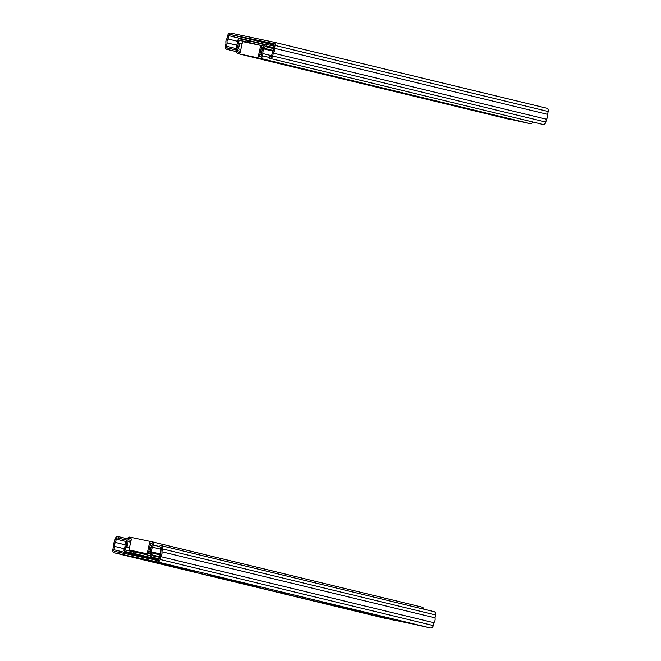 <?xml version="1.0" encoding="UTF-8"?>
<svg xmlns="http://www.w3.org/2000/svg" width="661" height="661" viewBox="0 0 661 661"><rect width="100%" height="100%" fill="white"/><g stroke="black" fill="none" stroke-linecap="round" stroke-linejoin="round"><path stroke-width="0.99" d="M236.688 45.212L227.21 42.924L226.467 46.237A1.462 1.124 103.6 0 0 227.252 47.898L228.078 48.071L227.756 49.501L226.93 49.327A2.925 2.247 103.6 0 1 226.88 49.319A2.925 2.247 103.6 0 1 225.368 46.006L226.004 43.155A4.594 3.528 103.6 0 1 227.095 38.297L227.731 35.438A2.925 2.247 103.6 0 1 230.573 33.05L273.48 42.097A2.925 2.247 103.6 0 1 273.53 42.106A2.925 2.247 103.6 0 1 275.042 45.419L274.406 48.278L547.539 114.345A4.594 3.528 103.6 0 1 546.457 119.203L545.812 122.054L272.679 55.987A2.925 2.247 103.6 0 1 269.845 58.375L542.978 124.45A2.925 2.247 -76.4 0 0 545.812 122.054M227.21 42.924A3.131 2.404 103.6 0 1 228.086 38.991L228.83 35.677A1.462 1.124 103.6 0 1 230.251 34.479L273.158 43.527A1.462 1.124 103.6 0 1 273.943 45.188L273.2 48.509A3.131 2.404 103.6 0 1 272.324 52.434L271.58 55.755A1.462 1.124 103.6 0 1 270.159 56.945L269.333 56.772L269.019 58.201M273.985 44.733L264.631 42.453L273.943 44.394M273.968 44.543L271.902 44.122L273.985 44.626M245.595 37.966L236.233 35.884L245.595 37.966M255.799 39.99L261.649 41.346L255.799 39.99M273.704 43.882L270.564 43.122L273.596 43.758M227.756 49.501L236.365 51.583M275.042 45.419L548.176 111.494A2.925 2.247 -76.4 0 0 546.664 108.181A2.925 2.247 -76.4 0 0 546.614 108.173L273.58 42.122M548.176 111.494L547.539 114.345M274.406 48.278A4.594 3.528 103.6 0 1 273.315 53.128L546.457 119.203M273.315 53.128L272.679 55.987M228.078 48.071L236.473 50.104M228.086 38.991L237.869 41.362M246.925 42.147L239.067 40.247L238.588 43.411M238.167 44.584L237.985 44.989A3.875 2.983 -76.4 0 0 237.522 47.418M247.131 42.552A1.462 1.124 -76.4 0 0 246.371 41.783L239.067 40.247M272.629 52.079L273.241 48.625M273.431 47.493L266.366 45.997A1.462 1.124 -76.4 0 0 265.21 46.584L264.094 48.27A1.76 1.347 103.6 0 1 263.946 48.46M262.648 48.955L261.169 48.641M270.299 56.97L270.2 56.4A3.875 2.983 -76.4 0 0 271.712 55.177M248.379 42.816L248.305 42.354A2.925 2.247 -76.4 0 0 246.743 40.371A2.925 2.247 -76.4 0 0 246.693 40.354L239.389 38.817A1.462 1.124 -76.4 0 0 237.919 40.412A7.321 5.619 103.6 0 1 237.018 44.361A5.346 4.106 -76.4 0 0 236.712 49.311M273.745 46.063L266.689 44.576A2.925 2.247 -76.4 0 0 264.367 45.741L263.252 47.418L261.483 47.212M510.168 119.178L508.392 119.046A2.925 2.247 103.6 0 1 508.342 119.03A2.925 2.247 103.6 0 1 508.292 119.021M510.118 119.385L504.211 117.922M532.758 122.004A2.925 2.247 103.6 0 1 530.18 123.64L504.203 117.947M240.422 51.244L237.53 50.542A5.85 4.495 -76.4 0 1 238.142 48.815A8.783 6.742 103.6 0 0 239.323 43.238L238.175 43.502A7.321 5.619 103.6 0 1 237.192 48.154A7.321 5.619 -76.4 0 0 236.423 50.31A2.925 2.247 -76.4 0 0 237.935 53.624A2.925 2.247 -76.4 0 0 237.985 53.632L259.773 58.226A2.925 2.247 -76.4 0 0 262.615 55.838A7.321 5.619 -76.4 0 0 262.838 53.558A7.321 5.619 103.6 0 1 263.929 48.931L262.995 48.228L272.762 50.591M499.741 116.691L505.855 117.955L499.766 116.567M511.317 119.418L506.053 118.203L511.317 119.418M490.123 114.213L480.34 111.982L490.123 114.213M383.198 88.5L389.321 89.764L383.231 88.376M394.782 91.226L389.519 90.012L394.782 91.226M373.589 86.021L363.798 83.79L373.589 86.021M286.18 64.877L276.397 62.646L286.18 64.877M307.382 70.083L302.118 68.868L307.382 70.083M295.798 67.356L301.912 68.62L295.822 67.232M237.53 50.542A1.462 1.124 -76.4 0 0 238.282 52.202L240.125 52.591L242.265 43.023A1.462 1.124 103.6 0 1 243.678 41.825L259.633 45.188A1.462 1.124 103.6 0 1 260.417 46.848L261.508 47.113A1.462 1.124 -76.4 0 0 260.731 45.452L259.682 45.204M260.417 46.848L258.277 56.416L260.095 56.796A1.462 1.124 -76.4 0 0 261.516 55.598A5.85 4.495 -76.4 0 0 261.69 53.781A8.783 6.742 103.6 0 1 262.995 48.228M259.376 56.648L261.508 47.113M239.323 43.238L242.066 43.907M263.929 48.931L272.696 51.054M384.818 617.506L375.035 615.275L384.818 617.506M288.766 594.272L278.983 592.041L288.766 594.272M409.324 623.174L430.427 627.95A2.925 2.247 -76.4 0 0 433.269 625.562L160.136 559.487A2.925 2.247 103.6 0 1 157.293 561.875L114.386 552.827A2.925 2.247 103.6 0 1 114.336 552.819A2.925 2.247 103.6 0 1 112.824 549.506L113.461 546.655A4.594 3.528 103.6 0 1 114.543 541.797L115.188 538.946A2.925 2.247 103.6 0 1 118.022 536.55L127.325 538.773M396.641 620.596L394.245 620.092M396.6 620.819L114.386 552.827M343.96 607.36L368.574 613.325L321.948 602.716L343.96 607.36M353.437 609.987L360.452 611.607L353.437 609.987M337.986 606.327L347.777 608.566L338.002 606.269M229.698 579.714L257.046 586.34L207.686 575.078L229.698 579.714M236.448 581.688L244.628 583.58L236.448 581.688M248.767 584.745L258.55 586.976L248.776 584.688M164.977 564.403L171.992 566.023L164.977 564.403M129.73 556.322L120.368 554.232L129.73 556.322M139.934 558.347L145.784 559.693L139.934 558.347M164.06 563.56L154.699 561.47L164.06 563.56M223.244 578.499L230.259 580.118L223.244 578.499M178.173 567.592L186.361 569.485L178.173 567.592M171.422 565.618L196.044 571.583L149.419 560.982L171.422 565.618M160.838 547.11L160.615 547.027A1.462 1.124 103.6 0 1 161.4 548.688L160.656 552.009A3.131 2.404 103.6 0 1 159.78 555.934L159.037 559.256A1.462 1.124 103.6 0 1 157.615 560.454L114.7 551.398A1.462 1.124 103.6 0 1 113.923 549.745L114.667 546.424A3.131 2.404 103.6 0 1 115.543 542.491L116.286 539.178A1.462 1.124 103.6 0 1 117.708 537.98L126.953 540.186L117.708 537.98M159.788 546.854L160.111 545.424L160.937 545.598A2.925 2.247 103.6 0 1 160.987 545.606A2.925 2.247 103.6 0 1 162.499 548.919L435.632 614.994A2.925 2.247 -76.4 0 0 434.12 611.681A2.925 2.247 -76.4 0 0 434.07 611.673L161.036 545.622M435.632 614.994L434.996 617.845A4.594 3.528 103.6 0 1 433.905 622.703L433.269 625.562M162.499 548.919L161.862 551.778L434.996 617.845M161.862 551.778A4.594 3.528 103.6 0 1 160.772 556.628L433.905 622.703M160.772 556.628L160.136 559.487M124.408 548.779L114.667 546.424M115.543 542.491L125.045 544.796M118.526 538.153L118.848 536.724M126.821 542.788A3.875 2.983 -76.4 0 0 126.16 545.275L126.152 545.589M126.077 546.672L125.119 550.026L132.423 551.571A1.462 1.124 -76.4 0 0 133.58 550.985L133.596 550.96M159.83 555.884L160.805 552.588A3.875 2.983 -76.4 0 0 160.805 552.571M151.171 552.323A1.76 1.347 103.6 0 1 151.311 552.803L151.609 554.786A1.462 1.124 -76.4 0 0 152.394 555.777L159.475 557.273M150.344 551.613A1.76 1.347 103.6 0 1 150.353 551.613L148.816 551.291M161.193 549.588A3.875 2.983 -76.4 0 0 160.35 547.862L160.863 547.118M126.879 540.789A5.346 4.106 -76.4 0 0 125.012 545.457A7.321 5.619 103.6 0 1 124.144 549.415A1.462 1.124 -76.4 0 0 124.797 551.456L132.101 553.001A2.925 2.247 -76.4 0 0 134.423 551.836L134.827 551.224M148.494 552.712L150.03 553.042L150.485 555.215A2.925 2.247 -76.4 0 0 152.047 557.198A2.925 2.247 -76.4 0 0 152.096 557.215L159.161 558.702M151.402 543.168A1.462 1.124 -76.4 0 0 151.377 543.16L151.427 543.177A1.462 1.124 -76.4 0 1 152.162 544.821A5.85 4.495 -76.4 0 1 151.543 546.556A8.783 6.742 103.6 0 0 150.361 552.125L151.509 551.861A7.321 5.619 103.6 0 1 152.493 547.217A7.321 5.619 -76.4 0 0 153.261 545.052A2.925 2.247 -76.4 0 0 151.749 541.747A2.925 2.247 -76.4 0 0 151.7 541.739L129.911 537.145A2.925 2.247 -76.4 0 0 127.069 539.533A7.321 5.619 -76.4 0 0 126.846 541.813A7.321 5.619 103.6 0 1 125.764 546.432L129.432 547.795M151.377 543.16L149.56 542.78L150.658 543.045L148.518 552.613L147.428 552.348A1.462 1.124 103.6 0 1 146.007 553.546L130.052 550.183A1.462 1.124 103.6 0 1 129.267 548.523L131.407 538.955L129.589 538.566A1.462 1.124 -76.4 0 0 128.176 539.764A5.85 4.495 -76.4 0 0 127.994 541.59A8.783 6.742 103.6 0 1 126.689 547.134M131.093 550.431A1.462 1.124 -76.4 0 0 131.118 550.439L147.097 553.811A1.462 1.124 -76.4 0 0 148.518 552.613M130.027 550.175L131.118 550.439A1.462 1.124 -76.4 0 0 131.142 550.448L130.052 550.183M149.56 542.78L147.428 552.348M150.361 552.125L160.111 554.488M151.799 541.756L422.098 607.145A2.925 2.247 103.6 0 1 422.148 607.162A2.925 2.247 103.6 0 1 423.718 609.169M151.509 551.861L160.251 553.976M230.251 34.479L273.968 45.055M226.88 49.319L236.374 51.616L226.93 49.327M269.845 58.375L542.978 124.45M226.467 46.237L236.522 48.674M265.788 44.617L228.83 35.677M273.381 47.699L266.366 45.997M265.21 46.584L273.208 48.517M272.795 50.376L264.094 48.27M262.483 49.352L261.087 49.021L262.483 49.352M246.793 40.379L265.268 44.849L246.743 40.371M264.078 46.171L248.305 42.354M530.18 123.64L259.773 58.226M237.985 53.632L508.392 119.046M261.211 56.276L259.55 55.871M238.142 48.815L240.819 49.468M259.947 54.095L261.673 54.508M262.615 55.838L269.192 57.424M262.838 53.558L271.341 55.615M409.192 623.249L394.187 620.084L409.2 623.249M157.293 561.875L430.427 627.95M113.923 549.745L158.078 560.421M126.218 541.574L116.286 539.178M159.598 556.719L151.609 554.786M151.311 552.803L160.003 554.91M158.962 559.495L132.101 553.001M134.423 551.836L150.609 555.752M150.254 553.711L148.262 553.224M124.797 551.456L158.871 559.702L124.772 551.448M152.096 557.215L159.111 558.909L152.047 557.198M148.345 553.075L150.229 553.53M152.162 544.028L150.526 543.631M131.399 539.004L129.589 538.566M146.007 553.546L147.097 553.811M128.176 539.764L131.068 540.467M150.196 545.094L151.964 545.523M127.994 541.59L130.671 542.235M149.799 546.862L151.245 547.209M159.838 546.647L153.261 545.052M152.493 547.217L161.127 549.308M273.53 42.106L546.664 108.181M259.657 45.196L260.756 45.46M237.935 53.624L508.342 119.03M160.987 545.606L434.12 611.681M114.336 552.819L387.47 618.894M151.749 541.747L422.148 607.162"/></g></svg>
